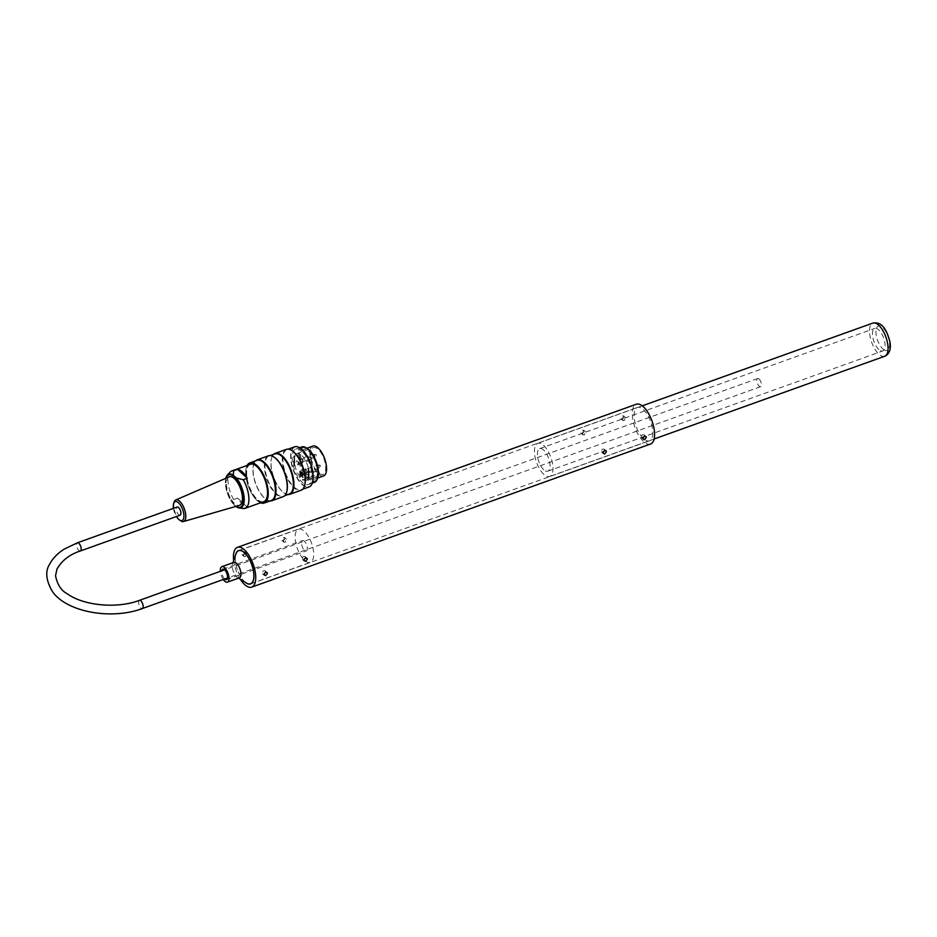 <?xml version="1.0" encoding="UTF-8"?>
<svg xmlns="http://www.w3.org/2000/svg" width="937" height="937" viewBox="0 0 937 937"><rect width="100%" height="100%" fill="white"/><g stroke="black" fill="none" stroke-linecap="round" stroke-linejoin="round"><path stroke-width="0.7" stroke-dasharray="4.68 3.51" d="M584.29 435.002L582.896 434.803C582.521 432.625 583.423 431.641 585.613 431.875L584.29 435.002M582.486 433.327L583.81 430.2C581.619 429.966 580.717 430.95 581.092 433.128L582.486 433.327M604.494 450.779L604.283 449.221C602.749 448.659 601.741 449.35 601.249 451.306L601.566 452.149L603.252 452.114M245.26 556.66L243.866 556.449C243.491 554.271 244.393 553.298 246.583 553.533L245.26 556.66M243.456 554.973L244.78 551.858C242.589 551.624 241.687 552.596 242.062 554.786L243.456 554.973M265.464 572.437L265.253 570.879C263.719 570.317 262.711 571.008 262.219 572.964L262.536 573.795L264.211 573.772M285.141 542.347L283.747 542.136C283.372 539.958 284.274 538.986 286.464 539.22L285.141 542.347M283.337 540.661L284.661 537.545C282.47 537.311 281.568 538.283 281.955 540.473L283.337 540.661M305.357 558.124L305.146 556.566C303.6 556.004 302.592 556.695 302.112 558.651L302.428 559.483L304.103 559.459M624.183 420.69L622.777 420.49C622.402 418.312 623.304 417.328 625.494 417.562L624.183 420.69M622.367 419.015L623.702 415.887C621.5 415.653 620.599 416.637 620.985 418.816L622.367 419.015M644.387 436.466L644.176 434.909C642.641 434.346 641.622 435.037 641.142 436.993L641.458 437.837L643.133 437.802M240.352 579.277A21.129 9.112 70.3 0 1 233.676 560.654M650.583 444.009A21.129 9.112 70.3 0 1 634.876 427.19A21.129 9.112 70.3 0 1 636.305 404.234M652.808 432.812A17.733 7.637 70.3 0 1 649.435 440.8A17.733 7.637 70.3 0 1 636.258 426.698A17.733 7.637 70.3 0 1 637.465 407.431A17.733 7.637 70.3 0 1 647.42 414.704A17.733 7.637 70.3 0 1 652.808 432.812M245.342 582.381A17.733 7.637 70.3 0 1 235.55 555.079M299.653 477.425L300.25 477.214A14.442 6.219 70.3 0 1 299.981 476.886L299.383 477.097A14.442 6.219 -109.7 0 0 299.653 477.425L299.653 477.249A2.706 1.16 70.3 0 1 300.168 476.031A2.706 1.16 70.3 0 1 301.679 477.144A2.706 1.16 70.3 0 1 302.499 479.896L302.499 480.072A14.442 6.219 -109.7 0 0 302.756 480.236L303.365 480.013A14.442 6.219 70.3 0 1 303.096 479.861L302.499 480.072M308.039 468.84L308.636 468.629A14.442 6.219 70.3 0 1 308.636 478.21L308.039 478.432A14.442 6.219 -109.7 0 0 308.039 468.84L307.453 468.301A13.446 5.798 70.3 0 1 307.453 477.893L308.039 478.432M294.113 465.49L294.71 465.279A14.442 6.219 70.3 0 1 294.71 455.687L294.113 455.897A14.442 6.219 -109.7 0 0 294.113 465.49L294.686 466.029A13.446 5.798 70.3 0 1 294.686 456.448L294.113 455.897M299.43 474.462L302.721 477.507L302.756 480.236M300.027 476.652L300.027 476.734A14.207 6.126 70.3 0 1 294.839 465.396L295.284 465.818A13.446 5.798 70.3 0 1 295.284 456.225L294.839 455.815A14.207 6.126 70.3 0 1 296.877 453.578A14.207 6.126 70.3 0 1 308.496 468.5L308.636 468.629M308.636 478.21L308.05 477.671A13.446 5.798 -109.7 0 0 308.05 468.09L308.496 468.5A14.207 6.126 70.3 0 1 308.496 478.093A14.207 6.126 70.3 0 1 306.469 480.318A14.207 6.126 70.3 0 1 303.319 479.803L302.721 479.92M300.027 474.239L303.319 477.296L303.319 479.697M297.334 461.109A2.214 0.96 70.3 0 1 298.423 464.6A2.214 0.96 70.3 0 1 296.432 463.241A2.214 0.96 70.3 0 1 297.111 460.934A2.214 0.96 70.3 0 1 297.334 461.109M306.012 469.168A2.214 0.96 70.3 0 1 307.102 472.658A2.214 0.96 70.3 0 1 305.111 471.299A2.214 0.96 70.3 0 1 305.778 468.992A2.214 0.96 70.3 0 1 306.012 469.168M301.667 475.34A2.647 1.136 -109.7 0 0 302.569 475.668A2.647 1.136 -109.7 0 0 302.745 472.798A2.647 1.136 -109.7 0 0 300.777 470.69A2.647 1.136 -109.7 0 0 300.367 472.693A2.647 1.136 -109.7 0 0 301.667 475.34M301.667 458.427A2.214 0.96 70.3 0 1 302.756 461.918A2.214 0.96 70.3 0 1 300.777 460.559A2.214 0.96 70.3 0 1 301.445 458.252A2.214 0.96 70.3 0 1 301.667 458.427M294.71 465.279L294.839 465.396A14.207 6.126 70.3 0 1 294.839 455.815L294.71 455.687M295.284 456.225L294.686 456.448M295.284 465.818L294.686 466.029M308.05 477.671L307.453 477.893M308.05 468.09L307.453 468.301M303.319 477.296L302.721 477.507M302.499 479.896L319.248 473.864A2.706 1.16 -109.7 0 0 318.428 471.124A2.706 1.16 -109.7 0 0 316.917 470.023A2.706 1.16 -109.7 0 0 316.401 471.217L300.25 477.015M319.4 473.56L319.4 473.56A14.207 6.126 70.3 0 0 323.019 474.38A14.207 6.126 70.3 0 0 323.991 458.943A14.207 6.126 70.3 0 0 313.426 447.64A14.207 6.126 70.3 0 0 310.99 457.373A14.207 6.126 70.3 0 0 317.046 471.37A2.225 0.96 70.3 0 1 318.229 470.597A2.225 0.96 70.3 0 1 319.4 473.56M316.401 471.217L317.046 471.37M309.046 477.249A15.847 6.828 -109.7 0 0 314.41 479.217A15.847 6.828 -109.7 0 0 316.917 467.212A15.847 6.828 -109.7 0 0 309.046 451.365A15.847 6.828 -109.7 0 0 303.693 449.385A15.847 6.828 -109.7 0 0 301.187 461.402A15.847 6.828 -109.7 0 0 309.046 477.249M323.581 475.926A15.847 6.828 70.3 0 1 318.229 473.958A15.847 6.828 70.3 0 1 310.358 458.111A15.847 6.828 70.3 0 1 312.876 446.094M302.077 458.673A1.745 0.75 70.3 0 1 302.932 461.426A1.745 0.75 70.3 0 1 302.663 461.742A1.745 0.75 70.3 0 1 301.363 460.348A1.745 0.75 70.3 0 1 301.48 458.451A1.745 0.75 70.3 0 1 301.89 458.533A1.745 0.75 70.3 0 1 302.077 458.673M297.732 461.344A1.745 0.75 70.3 0 1 298.587 464.108A1.745 0.75 70.3 0 1 298.329 464.424A1.745 0.75 70.3 0 1 297.029 463.03A1.745 0.75 70.3 0 1 297.146 461.133A1.745 0.75 70.3 0 1 297.556 461.215A1.745 0.75 70.3 0 1 297.732 461.344M306.411 469.414A1.745 0.75 -109.7 0 0 306.235 469.273A1.745 0.75 -109.7 0 0 305.813 469.191A1.745 0.75 -109.7 0 0 305.696 471.088A1.745 0.75 -109.7 0 0 306.996 472.482A1.745 0.75 -109.7 0 0 307.266 472.166A1.745 0.75 -109.7 0 0 306.411 469.414M301.07 475.551A2.647 1.136 70.3 0 1 299.758 472.916A2.647 1.136 70.3 0 1 300.18 470.913A2.647 1.136 70.3 0 1 302.147 473.009A2.647 1.136 70.3 0 1 301.972 475.879A2.647 1.136 70.3 0 1 301.07 475.551M301.503 472.553L301.503 474.181L300.59 472.271L300.215 473.712L300.215 471.358L301.901 472.412L301.503 474.181M301.046 473.888L301.046 472.834L300.683 474.122L302.065 475.41L301.046 472.834M301.901 474.04L300.988 472.131L300.613 473.572L300.613 471.217L301.901 472.412M301.445 472.693L300.683 472.494M301.082 472.353L300.683 474.122M301.082 473.981L302.065 475.41M302.464 474.696L301.445 473.747M262.723 502.009A20.017 8.632 70.3 0 1 257.101 499.292A20.017 8.632 70.3 0 1 247.427 480.529A20.017 8.632 70.3 0 1 249.324 464.658M254.876 464.904A20.017 8.632 70.3 0 1 255.04 464.998A20.017 8.632 70.3 0 1 265.218 480.037A20.017 8.632 70.3 0 1 266.916 498.109A20.017 8.632 70.3 0 1 266.858 498.285M250.402 464.272A19.841 8.55 -109.7 0 0 252.276 492.839A19.841 8.55 -109.7 0 0 257.101 499.14A19.841 8.55 -109.7 0 0 263.801 501.623M267.525 494.104A19.841 8.55 -109.7 0 0 258.062 467.704M235.808 506.425L233.301 503.919L233.629 499.538L237.611 498.097A19.841 8.55 -109.7 0 0 247.263 507.069L243.28 508.498L236.323 506.73M233.629 499.538A19.841 8.55 70.3 0 1 230.127 472.072M247.263 507.069L237.611 498.097M229.178 476.874A15.144 6.524 -109.7 0 0 228.323 493.272A15.144 6.524 -109.7 0 0 239.415 505.383M180.736 520.855A11.467 4.943 70.3 0 1 173.825 507.081A11.467 4.943 70.3 0 1 174.059 502.232M173.474 508.334A10.061 4.334 -109.7 0 0 176.414 516.51M180.091 515.198A4.345 1.874 70.3 0 1 176.859 511.743A4.345 1.874 70.3 0 1 177.152 507.011M317.971 471.979A17.709 7.637 70.3 0 1 314.633 481.114A17.709 7.637 70.3 0 1 301.468 467.024A17.709 7.637 70.3 0 1 302.674 447.781A17.709 7.637 70.3 0 1 308.648 449.994A17.709 7.637 70.3 0 1 311.049 452.7M301.773 446.961A18.787 8.093 -109.7 0 0 300.508 467.376A18.787 8.093 -109.7 0 0 314.469 482.321M261.634 502.396A20.368 8.784 70.3 0 1 256.797 499.679A20.368 8.784 70.3 0 1 247.169 481.513A20.368 8.784 70.3 0 1 248.235 465.045M247.216 465.408A21.071 9.089 -109.7 0 0 246.466 467.094A21.071 9.089 -109.7 0 0 256.797 500.264A21.071 9.089 -109.7 0 0 258.975 501.939A21.071 9.089 -109.7 0 0 260.627 502.759M260.545 502.782A21.305 9.183 70.3 0 1 259.198 502.08A21.305 9.183 70.3 0 1 256.996 500.381A21.305 9.183 70.3 0 1 246.548 466.837A21.305 9.183 70.3 0 1 247.145 465.431M294.675 446.82A21.305 9.183 -109.7 0 0 293.222 469.976A21.305 9.183 -109.7 0 0 309.069 486.935M312.361 482.895A21.071 9.089 70.3 0 1 293.527 469.87A21.071 9.089 70.3 0 1 299.793 447.851M270.02 500.944A21.715 9.358 70.3 0 1 266.764 499.749A21.715 9.358 70.3 0 1 255.719 483.445A21.715 9.358 70.3 0 1 253.88 463.827A21.715 9.358 70.3 0 1 255.625 460.84M271.379 500.463A21.305 9.183 70.3 0 1 266.377 499.503A21.305 9.183 70.3 0 1 255.532 483.504A21.305 9.183 70.3 0 1 253.728 464.26A21.305 9.183 70.3 0 1 256.984 460.348M286.523 492.464A21.305 9.183 70.3 0 1 283.337 496.165A21.305 9.183 70.3 0 1 267.502 479.217A21.305 9.183 70.3 0 1 268.954 456.05A21.305 9.183 70.3 0 1 273.756 456.893M268.462 455.792A21.715 9.358 -109.7 0 0 266.986 479.393A21.715 9.358 -109.7 0 0 283.138 496.68M287.964 494.513A21.715 9.358 70.3 0 1 284.719 493.307A21.715 9.358 70.3 0 1 273.663 477.003A21.715 9.358 70.3 0 1 271.824 457.385A21.715 9.358 70.3 0 1 273.569 454.398M289.322 494.022A21.305 9.183 70.3 0 1 284.321 493.061A21.305 9.183 70.3 0 1 273.487 477.062A21.305 9.183 70.3 0 1 271.671 457.83A21.305 9.183 70.3 0 1 274.928 453.906M304.466 486.022A21.305 9.183 70.3 0 1 301.292 489.723A21.305 9.183 70.3 0 1 285.445 472.775A21.305 9.183 70.3 0 1 286.898 449.608A21.305 9.183 70.3 0 1 291.712 450.451M286.406 449.35A21.715 9.358 -109.7 0 0 284.93 472.962A21.715 9.358 -109.7 0 0 301.082 490.238M317.502 478.327A17.709 7.637 70.3 0 1 315.031 480.962A17.709 7.637 70.3 0 1 301.866 466.884A17.709 7.637 70.3 0 1 303.073 447.64A17.709 7.637 70.3 0 1 306.657 448.109M302.077 451.47A18.787 8.093 -109.7 0 0 295.729 449.128A18.787 8.093 -109.7 0 0 294.452 469.542A18.787 8.093 -109.7 0 0 308.414 484.488A18.787 8.093 -109.7 0 0 311.4 470.257A18.787 8.093 -109.7 0 0 302.077 451.47M759.122 379.063A4.345 1.874 70.3 0 1 761.277 383.409A4.345 1.874 70.3 0 1 760.586 386.7A4.345 1.874 70.3 0 1 757.354 383.245A4.345 1.874 70.3 0 1 757.646 378.525A4.345 1.874 70.3 0 1 759.122 379.063M239.392 577.836A8.222 3.537 70.3 0 1 237.459 577.473A8.222 3.537 70.3 0 1 233.278 571.301A8.222 3.537 70.3 0 1 232.575 563.887A8.222 3.537 70.3 0 1 233.84 562.376M223.287 579.499A8.222 3.537 70.3 0 1 220.347 571.324M246.396 583.037A17.616 7.59 70.3 0 1 237.448 569.801A17.616 7.59 70.3 0 1 235.948 553.908M299.055 529.042A17.616 7.59 70.3 0 1 311.798 543.882A17.616 7.59 70.3 0 1 310.37 562.352A17.616 7.59 70.3 0 1 297.275 548.344A17.616 7.59 70.3 0 1 298.47 529.194A17.616 7.59 70.3 0 1 299.055 529.042M302.733 540.532A5.517 2.378 70.3 0 1 306.727 545.182A5.517 2.378 70.3 0 1 306.282 550.968A5.517 2.378 70.3 0 1 302.182 546.576A5.517 2.378 70.3 0 1 302.557 540.579A5.517 2.378 70.3 0 1 302.733 540.532M224.728 578.984A5.517 2.378 70.3 0 1 221.8 570.809M543.729 474.274A17.616 7.59 70.3 0 1 534.992 456.67A17.616 7.59 70.3 0 1 537.779 443.33A17.616 7.59 70.3 0 1 550.874 457.338A17.616 7.59 70.3 0 1 549.679 476.476A17.616 7.59 70.3 0 1 543.729 474.274M878.777 349.454A11.97 5.165 70.3 0 1 872.827 337.484A11.97 5.165 70.3 0 1 874.736 328.407A11.97 5.165 70.3 0 1 883.638 337.929A11.97 5.165 70.3 0 1 882.818 350.953A11.97 5.165 70.3 0 1 878.777 349.454M543.729 469.683A11.97 5.165 70.3 0 1 537.791 457.701A11.97 5.165 70.3 0 1 539.689 448.624A11.97 5.165 70.3 0 1 548.59 458.158A11.97 5.165 70.3 0 1 547.782 471.17A11.97 5.165 70.3 0 1 543.729 469.683M300.25 477.038L299.653 477.249M313.532 454.562A1.745 0.75 -109.7 0 0 312.946 454.34A1.745 0.75 -109.7 0 0 312.817 456.237A1.745 0.75 -109.7 0 0 314.118 457.631A1.745 0.75 -109.7 0 0 314.399 456.307A1.745 0.75 -109.7 0 0 313.532 454.562M309.198 457.233A1.745 0.75 -109.7 0 0 308.601 457.022A1.745 0.75 -109.7 0 0 308.273 457.806A1.745 0.75 -109.7 0 0 308.8 459.598A1.745 0.75 -109.7 0 0 309.784 460.313A1.745 0.75 -109.7 0 0 310.065 458.989A1.745 0.75 -109.7 0 0 309.198 457.233M317.866 465.302A1.745 0.75 -109.7 0 0 317.28 465.08A1.745 0.75 -109.7 0 0 316.952 465.865A1.745 0.75 -109.7 0 0 317.479 467.657A1.745 0.75 -109.7 0 0 318.463 468.371A1.745 0.75 -109.7 0 0 318.744 467.048A1.745 0.75 -109.7 0 0 317.866 465.302M314.012 454.468A1.651 0.714 70.3 0 1 314.797 455.979A1.651 0.714 70.3 0 1 314.68 457.303A1.651 0.714 70.3 0 1 313.345 456.05A1.651 0.714 70.3 0 1 313.579 454.246A1.651 0.714 70.3 0 1 314.012 454.468M309.667 457.151A1.651 0.714 70.3 0 1 310.463 458.661A1.651 0.714 70.3 0 1 310.334 459.985A1.651 0.714 70.3 0 1 309.374 459.481A1.651 0.714 70.3 0 1 308.8 457.689A1.651 0.714 70.3 0 1 309.233 456.928A1.651 0.714 70.3 0 1 309.667 457.151M318.346 465.209A1.651 0.714 70.3 0 1 319.142 466.72A1.651 0.714 70.3 0 1 319.013 468.043A1.651 0.714 70.3 0 1 318.053 467.54A1.651 0.714 70.3 0 1 317.479 465.748A1.651 0.714 70.3 0 1 317.912 464.986A1.651 0.714 70.3 0 1 318.346 465.209M315.945 454.445L316.273 455.862L315.945 454.445M311.178 457.397L311.939 458.544L311.178 457.397M319.845 465.455L320.618 466.603L319.845 465.455M233.301 503.919A17.838 7.695 70.3 0 1 225.794 478.338M225.946 478.28A17.206 7.414 -109.7 0 0 227.48 493.576A17.206 7.414 -109.7 0 0 236.03 506.355M139.414 600.371A4.345 1.874 -109.7 0 0 139.121 605.091A4.345 1.874 -109.7 0 0 142.354 608.546M80.371 550.979A4.345 1.874 70.3 0 1 77.15 547.513A4.345 1.874 70.3 0 1 77.443 542.792M884.727 356.247A17.616 7.59 70.3 0 1 878.777 354.057A17.616 7.59 70.3 0 1 870.04 336.453A17.616 7.59 70.3 0 1 872.827 323.101M882.759 348.787A12.919 5.563 -109.7 0 0 888.674 338.456A12.919 5.563 -109.7 0 0 876.856 327.493A12.919 5.563 -109.7 0 0 882.759 348.787M581.092 433.128L582.896 434.803M583.81 430.2L585.613 431.875M601.566 452.149L603.369 453.813M604.283 449.221L606.087 450.896M242.062 554.786L243.866 556.449M244.78 551.858L246.583 553.533M262.536 573.795L264.339 575.47M265.253 570.879L267.057 572.554M281.955 540.473L283.747 542.136M284.661 537.545L286.464 539.22M302.428 559.494L304.22 561.158M305.146 556.566L306.938 558.241M620.985 418.816L622.777 420.49M623.702 415.887L625.494 417.562M641.458 437.837L643.25 439.5M644.176 434.909L645.968 436.583M250.577 583.927L649.435 440.8M238.595 550.558L637.465 407.431M319.47 473.689C318.603 470.444 317.748 469.226 316.917 470.023L300.168 476.031M306.469 480.318L323.019 474.38M296.877 453.578L313.426 447.64M314.41 479.217L317.608 478.069M303.693 449.385L306.903 448.237M300.777 470.69L300.18 470.913M302.569 475.668L301.972 475.879M302.663 461.742L314.118 457.631L316.273 455.862L316.284 454.574L312.946 454.34L301.48 458.451M298.329 464.424L309.784 460.313L311.939 458.544L311.389 457.022L308.601 457.022L297.146 461.133M306.996 472.482L318.463 468.371L320.618 466.603L320.067 465.08L317.28 465.08L305.813 469.191M235.187 505.945L235.796 506.425M234.344 505.184L226.988 492.323L225.735 478.374M283.337 496.165L284.696 495.685M268.954 456.05L270.301 455.569M301.292 489.723L302.651 489.243M286.898 449.608L288.256 449.128M308.414 484.488L312.302 483.094M295.729 449.128L299.606 447.734M757.646 378.525L224.564 569.813M760.586 386.7L227.492 577.988M237.459 577.473L238.537 578.141M232.575 563.887L232.985 562.68M251.362 583.528L310.37 562.352M239.462 550.37L298.47 529.194M226.508 579.593L306.282 550.968M222.783 569.204L302.557 540.579M549.679 476.476L654.131 438.996M537.779 443.33L642.243 405.838M547.782 471.17L882.818 350.953M539.689 448.624L874.736 328.407"/><path stroke-width="1.41" d="M604.693 453.953L603.053 452.981C603.545 451.025 604.552 450.334 606.087 450.896L606.438 451.763L604.693 453.953M603.252 452.114L604.494 450.779M265.663 575.611L264.023 574.639C264.515 572.683 265.522 571.992 267.057 572.554L267.408 573.421L265.663 575.611M264.211 573.772L265.464 572.437M305.556 561.298L303.904 560.326C304.396 558.37 305.415 557.679 306.938 558.241L307.301 559.108L305.556 561.298M304.103 559.459L305.357 558.124M644.586 439.64L642.934 438.668C643.426 436.724 644.445 436.021 645.968 436.583L646.331 437.45L644.586 439.64M643.133 437.802L644.387 436.466M233.676 560.654A21.129 9.112 70.3 0 1 237.448 547.349A21.129 9.112 70.3 0 1 249.324 556.016A21.129 9.112 70.3 0 1 255.742 577.602A21.129 9.112 70.3 0 1 251.725 587.136A21.129 9.112 70.3 0 1 240.352 579.277M237.448 547.349L636.305 404.234A21.129 9.112 70.3 0 1 648.181 412.889A21.129 9.112 70.3 0 1 654.6 434.487A21.129 9.112 70.3 0 1 650.583 444.009L251.725 587.136M235.55 555.079A17.733 7.637 70.3 0 1 238.595 550.558A17.733 7.637 70.3 0 1 248.563 557.831A17.733 7.637 70.3 0 1 253.95 575.939A17.733 7.637 70.3 0 1 250.577 583.927A17.733 7.637 70.3 0 1 245.342 582.381M306.903 448.237L312.876 446.094A15.847 6.828 70.3 0 1 324.659 458.708A15.847 6.828 70.3 0 1 323.581 475.926L317.608 478.069M249.324 464.658A20.017 8.632 70.3 0 1 254.876 464.904M266.858 498.285A20.017 8.632 70.3 0 1 262.723 502.009M225.794 478.338A17.838 7.695 70.3 0 1 227.328 475.153L230.127 472.072A19.841 8.55 70.3 0 1 231.755 470.96A19.841 8.55 70.3 0 1 233.629 470.772L233.301 475.164L236.323 477.964L243.28 479.744A19.841 8.55 70.3 0 1 245.154 508.311L263.801 501.623A19.841 8.55 -109.7 0 0 267.525 494.104M258.062 467.704A19.841 8.55 -109.7 0 0 250.402 464.272L231.755 470.96M243.28 479.744L247.263 478.303A19.841 8.55 -109.7 0 0 237.611 469.343L233.629 470.772M245.154 508.311A19.841 8.55 70.3 0 1 243.28 508.498L239.076 507.889A17.838 7.695 70.3 0 1 236.323 506.73L235.808 506.425M237.611 469.343L247.263 478.303M183.5 521.534L239.415 505.383A15.144 6.524 -109.7 0 0 242.015 494.033A15.144 6.524 -109.7 0 0 234.461 478.702A15.144 6.524 -109.7 0 0 229.178 476.874L175.758 499.96A11.467 4.943 70.3 0 1 179.752 501.342A11.467 4.943 70.3 0 1 185.467 512.949A11.467 4.943 70.3 0 1 183.5 521.534A11.467 4.943 70.3 0 1 180.736 520.855L179.494 520.012A10.061 4.334 -109.7 0 0 183.933 516.088A10.061 4.334 -109.7 0 0 179.553 503.883A10.061 4.334 -109.7 0 0 173.626 503.673A10.061 4.334 -109.7 0 0 173.427 507.924A10.061 4.334 -109.7 0 0 173.474 508.334M173.626 503.673L174.059 502.232A11.467 4.943 70.3 0 1 175.758 499.96M176.414 516.51A10.061 4.334 -109.7 0 0 179.494 520.012M80.371 550.979A4.345 1.874 70.3 0 0 81.062 547.677A4.345 1.874 70.3 0 0 78.907 543.343A4.345 1.874 70.3 0 0 77.443 542.792L177.152 507.011A4.345 1.874 70.3 0 1 178.627 507.561A4.345 1.874 70.3 0 1 180.782 511.907A4.345 1.874 70.3 0 1 180.091 515.198L80.371 550.979C69.783 554.376 61.983 560.408 56.97 569.087L55.541 575.728C57.298 584.606 61.221 590.65 67.335 593.835C83.651 605.712 116.961 608.898 139.414 600.371A4.345 1.874 -109.7 0 1 140.89 600.91A4.345 1.874 -109.7 0 1 143.045 605.255A4.345 1.874 -109.7 0 1 142.354 608.546L227.492 577.988M311.049 452.7A17.709 7.637 70.3 0 1 311.236 452.958A17.709 7.637 70.3 0 1 317.959 471.674A17.709 7.637 70.3 0 1 317.971 471.979M312.302 483.094L314.469 482.321A18.787 8.093 -109.7 0 0 317.994 472.307A18.787 8.093 -109.7 0 0 310.861 452.442A18.787 8.093 -109.7 0 0 308.121 449.303A18.787 8.093 -109.7 0 0 301.773 446.961L299.606 447.734M248.235 465.045A20.368 8.784 70.3 0 1 254.7 464.787A20.368 8.784 70.3 0 1 265.066 480.084A20.368 8.784 70.3 0 1 266.787 498.484A20.368 8.784 70.3 0 1 261.634 502.396M260.627 502.759A21.071 9.089 -109.7 0 0 265.347 479.99A21.071 9.089 -109.7 0 0 247.216 465.408M247.145 465.431A21.305 9.183 70.3 0 1 249.804 462.925A21.305 9.183 70.3 0 1 256.996 465.584A21.305 9.183 70.3 0 1 267.572 486.889A21.305 9.183 70.3 0 1 264.199 503.04A21.305 9.183 70.3 0 1 260.545 502.782M302.651 489.243L309.069 486.935A21.305 9.183 -109.7 0 0 312.326 483.023A21.305 9.183 -109.7 0 0 301.866 449.479A21.305 9.183 -109.7 0 0 299.676 447.781A21.305 9.183 -109.7 0 0 294.675 446.82L288.256 449.128M299.793 447.851A21.071 9.089 70.3 0 1 299.899 447.921A21.071 9.089 70.3 0 1 302.077 449.596A21.071 9.089 70.3 0 1 312.408 482.766A21.071 9.089 70.3 0 1 312.361 482.895M255.625 460.84A21.715 9.358 70.3 0 1 257.195 459.833A21.715 9.358 70.3 0 1 264.527 462.55A21.715 9.358 70.3 0 1 275.314 484.265A21.715 9.358 70.3 0 1 271.859 500.721A21.715 9.358 70.3 0 1 270.02 500.944M249.804 462.925L256.984 460.348A21.305 9.183 70.3 0 1 264.175 463.007A21.305 9.183 70.3 0 1 274.752 484.312A21.305 9.183 70.3 0 1 271.379 500.463L264.199 503.04M273.756 456.893A21.305 9.183 70.3 0 1 273.955 457.01A21.305 9.183 70.3 0 1 276.146 458.708A21.305 9.183 70.3 0 1 286.593 492.253A21.305 9.183 70.3 0 1 286.523 492.464M271.859 500.721L283.138 496.68A21.715 9.358 -109.7 0 0 286.453 492.686A21.715 9.358 -109.7 0 0 275.794 458.498A21.715 9.358 -109.7 0 0 273.557 456.764A21.715 9.358 -109.7 0 0 268.462 455.792L257.195 459.833M273.569 454.398A21.715 9.358 70.3 0 1 275.138 453.391A21.715 9.358 70.3 0 1 282.482 456.108A21.715 9.358 70.3 0 1 293.258 477.823A21.715 9.358 70.3 0 1 289.814 494.279A21.715 9.358 70.3 0 1 287.964 494.513M270.301 455.569L274.928 453.906A21.305 9.183 70.3 0 1 282.131 456.565A21.305 9.183 70.3 0 1 292.707 477.87A21.305 9.183 70.3 0 1 289.322 494.022L284.696 495.685M291.712 450.451A21.305 9.183 70.3 0 1 291.899 450.568A21.305 9.183 70.3 0 1 294.089 452.266A21.305 9.183 70.3 0 1 304.548 485.811A21.305 9.183 70.3 0 1 304.466 486.022M289.814 494.279L301.082 490.238A21.715 9.358 -109.7 0 0 304.396 486.244A21.715 9.358 -109.7 0 0 293.75 452.056A21.715 9.358 -109.7 0 0 291.512 450.322A21.715 9.358 -109.7 0 0 286.406 449.35L275.138 453.391M306.657 448.109A17.709 7.637 70.3 0 1 309.046 449.842A17.709 7.637 70.3 0 1 317.502 478.327M220.347 571.324A8.222 3.537 70.3 0 1 221.87 566.662L233.84 562.376A8.222 3.537 70.3 0 1 234.109 562.294A8.222 3.537 70.3 0 1 240.048 569.216A8.222 3.537 70.3 0 1 239.392 577.836L227.422 582.135A8.222 3.537 70.3 0 1 223.287 579.499M221.87 566.662A8.222 3.537 70.3 0 1 222.151 566.592A8.222 3.537 70.3 0 1 228.089 573.514A8.222 3.537 70.3 0 1 227.422 582.135M232.985 562.68L235.948 553.908A17.616 7.59 70.3 0 1 238.642 550.663A17.616 7.59 70.3 0 1 239.228 550.511A17.616 7.59 70.3 0 1 251.959 565.351A17.616 7.59 70.3 0 1 250.53 583.821A17.616 7.59 70.3 0 1 246.396 583.037L238.537 578.141M221.8 570.809A5.517 2.378 70.3 0 1 222.783 569.204A5.517 2.378 70.3 0 1 222.971 569.157A5.517 2.378 70.3 0 1 226.953 573.807A5.517 2.378 70.3 0 1 226.508 579.593A5.517 2.378 70.3 0 1 224.728 578.984M225.735 478.374L227.328 475.153A17.838 7.695 70.3 0 1 233.301 475.164M236.323 477.964A17.838 7.695 70.3 0 1 244.112 497.348A17.838 7.695 70.3 0 1 239.076 507.889L235.187 505.945M236.03 506.355A17.206 7.414 -109.7 0 0 243.55 499.503A17.206 7.414 -109.7 0 0 235.925 478.549A17.206 7.414 -109.7 0 0 225.946 478.28M872.827 323.101A17.616 7.59 70.3 0 1 885.922 337.109A17.616 7.59 70.3 0 1 884.727 356.247C889.541 353.94 891.263 349.068 889.892 341.654C885.442 325.08 879.597 321.918 872.827 323.101L642.243 405.838M317.959 471.674L317.994 472.307M224.564 569.813L139.414 600.371M77.443 542.792L64.583 548.918C57.895 553.064 52.999 558.019 49.884 563.793C44.941 571.101 45.866 580.46 52.648 591.879C67.23 612.353 111.913 620.036 142.354 608.546M250.53 583.821L251.362 583.528M238.642 550.663L239.462 550.37M654.131 438.996L884.727 356.247"/></g></svg>
